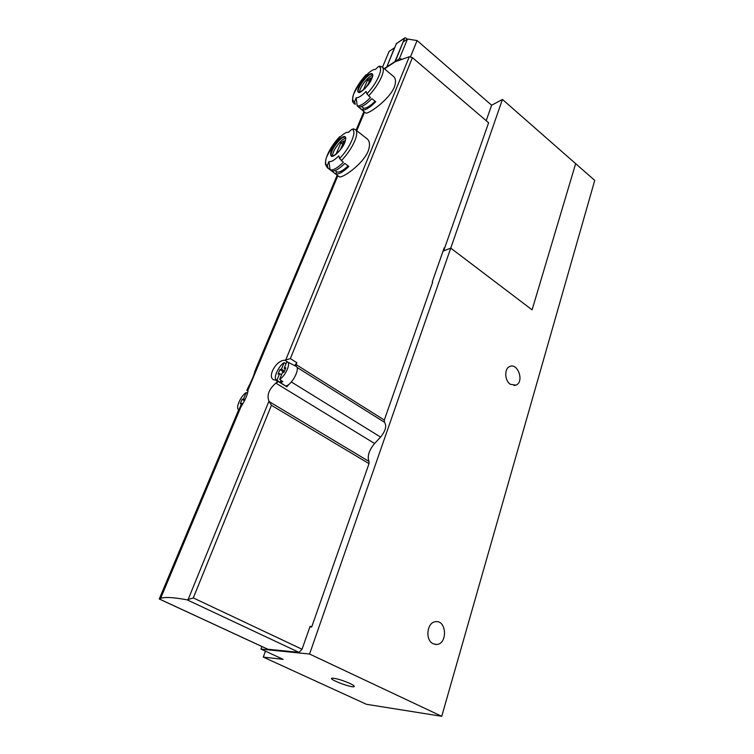 <?xml version="1.0" encoding="UTF-8"?>
<svg xmlns="http://www.w3.org/2000/svg" width="754" height="754" viewBox="0 0 754 754"><rect width="100%" height="100%" fill="white"/><g stroke="black" fill="none" stroke-linecap="round" stroke-linejoin="round"><path stroke-width="1.13" d="M443.06 251.129L450.751 248.113L502.447 99.443L575.651 163.646L532.088 309.847L575.651 163.646L594.736 180.385L441.74 716.3L309.574 654.029L450.751 248.113L532.088 309.847L450.751 248.113L443.654 250.903L488.611 122.761L412.419 57.624L409.299 56.739L395.162 61.781L386.595 67.398L394.483 47.766L389.139 51.366L382.476 67.229M265.446 651.164L263.278 657.092L366.425 704.293L441.74 716.3M349.781 683.388C342.165 680.117 336.331 678.364 332.269 678.157C326.407 678.609 353.814 688.939 354.276 686.451C354.342 685.857 352.844 684.839 349.781 683.388M263.278 657.092L283.155 659.335L260.959 649.1L309.574 654.029M260.959 649.1L261.902 646.536M510.364 384.323C504.605 380.666 504.115 368.725 509.61 366.576C517.8 362.269 524.548 381.892 515.99 385.134L510.364 384.323M433.135 643.737C424.775 640.061 427 621.899 435.755 621.682C446.811 620.099 447.697 644.331 436.528 644.472L433.135 643.737M502.447 99.443L491.636 105.23L417.094 40.565L407.49 39.02L399.375 58.68L395.162 61.781L404.681 38.058L405.803 37.954L407.235 39.189M486.189 120.687L491.636 105.23M410.525 56.729L417.094 40.565M384.172 68.642L394.936 61.592L403.051 42.007L407.49 39.02M401.496 59.029L399.375 58.68M338.838 155.833C334.456 160.197 331.147 162.11 328.914 161.554L330.092 169.773C333.051 170.574 337.472 168.076 343.343 162.28L339.564 158.51L338.838 155.833M339.017 138.218L340.054 137.04C343.579 133.712 346.378 132.091 348.461 132.176L351.864 129.377L354.06 128.981M338.895 138.199L339.611 136.766L340.422 136.7M330.092 169.773L328.075 168.255L327.33 165.522L328.914 161.554M355.615 129.801L367.094 138.811C369.884 141.139 370.233 145.286 368.122 151.271C362.354 165.041 341.204 179.075 339.149 176.69M331.543 170.866C334.522 171.676 338.942 169.188 344.814 163.401L348.819 166.455C342.947 172.204 338.508 174.674 335.511 173.844L331.543 170.866M288.301 362.42L284.852 360.252C276.275 359.941 267.095 376.632 273.523 379.724L277.331 380.61L276.501 382.636L278.518 381.694L277.331 380.61M284.852 360.252L290.356 358.602L296.859 362.702L296.105 364.597L384.304 420.053L432.645 282.269L432.231 281.958L444.219 247.83L444.624 248.141M396.444 43.525L386.595 67.398L384.7 69.076M239.404 410.468L238.688 410.044L240.846 407.066C245.512 399.573 247.896 393.89 247.991 390.016L246.812 390.402L247.972 387.829C251.874 380.289 254.202 374.691 254.956 371.034L337.17 175.22M238.688 410.044L238.245 410.836M238.405 410.459L159.264 598.968L267.387 649.024M276.501 382.636L275.86 383.107C268.924 389.234 266.624 395.247 268.961 401.156L271.421 405.294L193.297 597.922L187.133 599.845C173.646 597.319 164.796 596.829 160.593 598.393L159.367 599.006M382.41 67.163L393.484 76.408C395.869 78.482 396.142 82.101 394.295 87.257C388.668 100.461 367.151 115.079 365.52 112.902L357.217 105.89C360.289 106.191 364.719 103.402 370.506 97.53L366.878 93.835L366.105 91.413C361.779 95.833 358.461 97.963 356.161 97.784L357.217 105.89M365.737 76.003L368.225 73.279C371.279 70.603 373.682 69.302 375.435 69.368L378.367 66.635L380.242 66.201M365.483 75.947L366.689 74.721M355.304 104.354L354.616 101.649L356.161 97.784M358.612 107.002C361.684 107.304 366.114 104.533 371.901 98.67L375.709 101.762C369.922 107.596 365.483 110.348 362.382 110.018L358.612 107.002M289.291 383.993L286.822 386.793L278.518 381.694M296.963 367.358L384.465 422.259C386.934 425.756 385.652 430.694 380.61 437.094L374.587 443.484C368.904 450.44 367.057 456.424 369.045 461.457L369.017 463.644L311.694 627.008L310.13 626.244L302.043 649.241L299.055 652.38L267.849 649.241M295.775 366.18L296.105 364.597M384.465 422.259L384.304 420.053M294.71 365.643L296.859 362.702M286.822 386.793L277.51 380.704M309.903 626.894L311.694 627.008M359.677 92.327C358.866 88.293 368.602 75.513 372.617 75.372M367.65 85.456L370.864 77.86L367.594 79.999L363.296 90.122M375.106 101.262C370.129 106.154 366.303 108.453 363.645 108.161L362.382 110.018M361.6 106.531L363.645 108.161M369.347 81.441L367.594 79.999M332.74 156.021C331.524 151.893 341.515 138.302 345.766 138.34M340.506 149.49L344.154 140.885L340.893 142.817L336.086 154.127M348.122 165.927C343.136 170.649 339.366 172.647 336.812 171.931L335.511 173.844M335.03 170.593L336.812 171.931M342.731 144.24L340.893 142.817M238.98 409.686L238.547 409.507C235.352 407.961 240.988 395.53 246.19 392.57L243.533 398.904L242.072 399.318L240.224 403.701L241.685 403.296L239.037 409.62M246.19 392.57L247.576 393.239M245.003 399.78L243.533 398.904M242.779 403.937L241.685 403.296M244.513 400.76L242.072 399.318M278.038 374.107L279.63 373.616L276.972 380.148L276.303 379.884C272.986 378.197 278.603 365.86 284.098 362.674L281.459 369.13L279.857 369.63L278.038 374.107M286.812 361.797L287.425 361.986C291.035 363.305 285.332 376.152 279.687 379.337L282.345 372.778L283.966 372.288L285.804 367.773L284.173 368.282L286.812 361.797M287.425 361.986L296.049 366.312C300.601 367.99 292.213 384.578 286.115 385.869L285.992 385.907M280.469 382.514L282.854 381.694L279.687 379.337M278.707 381.43L276.972 380.148M284.098 362.674L286.058 363.664M285.304 368.989L284.173 368.282M284.484 371.015L281.459 369.13M281.016 380.327L280.196 382.344M281.534 374.785L279.63 373.616M284.381 371.27L283.127 371.656L282.712 372.674M283.127 371.656L279.857 369.63M344.908 142.317C342.203 149.075 333.965 157.529 331.364 156.276C329.347 153.486 331.609 148.199 338.15 140.404C344.738 134.589 346.991 135.23 344.908 142.317M351.864 129.377C357.688 130.074 350.28 147.878 339.564 158.51M327.33 165.522C325.332 164.636 325.049 161.893 326.501 157.303C329.008 150.329 333.381 143.477 339.611 136.766M353.306 128.821L355.464 129.679C357.368 131.281 357.142 135.013 354.776 140.885C351.694 147.935 347.198 154.542 341.298 160.725M328.075 168.255L339.14 176.7M409.299 56.739L285.681 360.11M363.88 111.601L356.086 130.169M268.961 401.156L188 599.826M371.882 78.567L365.285 88.293C356.896 95.042 355.511 93.119 361.109 82.525C367.311 73.204 375.577 70.018 371.882 78.567M378.367 66.635C384.351 66.465 377.434 83.063 366.878 93.835M354.616 101.649C352.476 101.13 352.118 98.68 353.522 94.307C355.869 87.888 360.063 81.375 366.095 74.759M379.29 66.154L382.269 67.049C383.871 68.444 383.654 71.668 381.599 76.748C378.706 83.336 374.361 89.745 368.565 95.956M275.86 383.107L374.587 443.484M291.336 381.967L380.61 437.094M412.419 57.624L290.356 358.602M187.133 599.845L299.055 652.38M193.297 597.922L302.043 649.241M269.517 401.835L369.045 461.457M271.421 405.294L369.017 463.644M248.047 390.864L247.001 390.242M396.114 43.855L404.681 38.058M358.989 92.356L358.8 92.242C355.04 90.094 369.102 71.47 372.278 74.448L372.523 74.721M332.08 156.031L331.864 155.908C327.745 153.646 341.826 134.335 345.341 137.445L345.634 137.756M354.012 685.895L354.276 686.451M436.528 644.472L434.869 644.35M515.99 385.134L514.049 385.548M340.054 137.04C334.587 143.166 330.063 149.914 326.501 157.303C325.587 160.037 325.294 162.534 325.615 164.787L327.49 167.953M364.531 112.12L356.746 130.687M337.849 175.739L247.991 390.016M240.837 407.056L160.593 598.393M368.225 73.279C362.269 79.547 357.368 86.559 353.522 94.307C351.317 104.024 353.324 101.573 354.305 103.939M159.301 599.025L267.604 649.166M248.019 391.119L246.812 390.402M396.227 43.675L404.794 37.879M358.8 92.242L358.866 92.299C358.932 94.325 369.328 85.796 371.769 78.652C373.503 72.507 371.976 75.164 372.363 74.476L372.476 74.618M331.892 155.927L331.948 155.974C331.289 158.208 342.09 150.385 344.795 142.393C346.802 135.192 344.974 138.284 345.436 137.482L345.568 137.624M348.461 132.176L348.989 132.073M276.303 379.884L277.17 380.544"/></g></svg>
